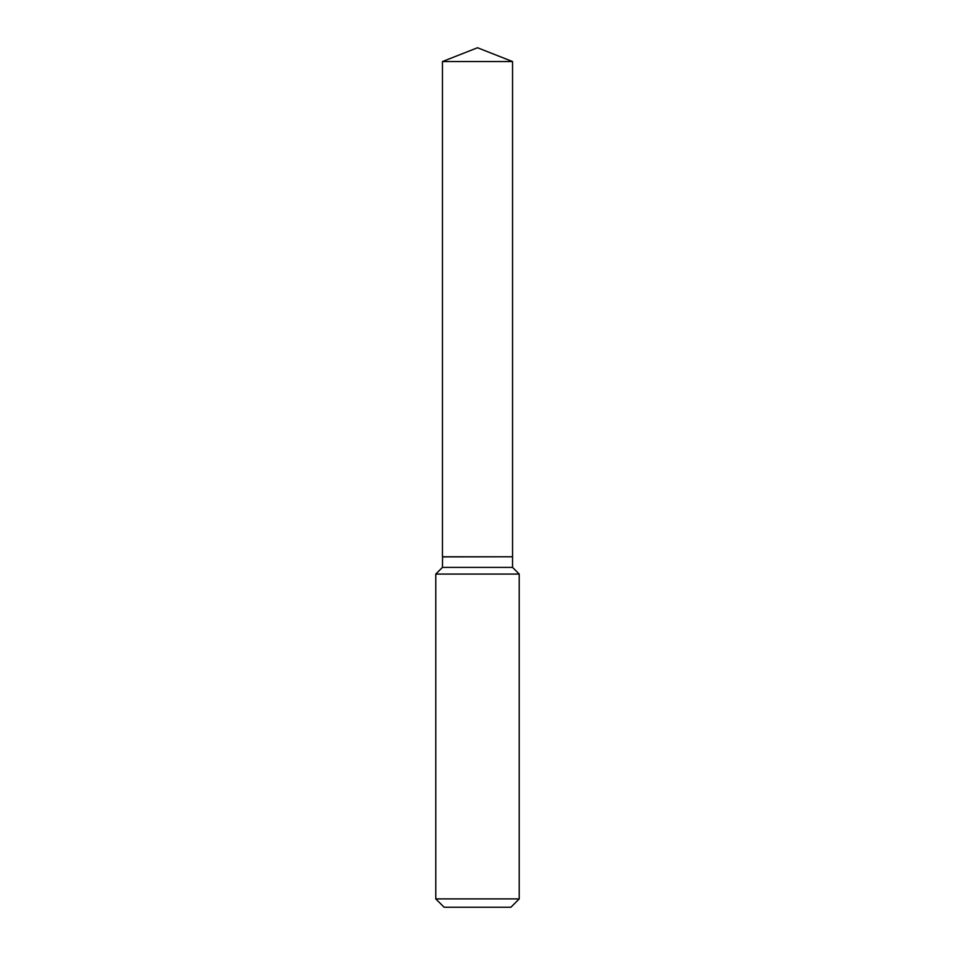 <?xml version="1.0" encoding="UTF-8"?>
<svg xmlns="http://www.w3.org/2000/svg" width="955" height="955" viewBox="0 0 955 955"><rect width="100%" height="100%" fill="white"/><g stroke="black" fill="none" stroke-linecap="round" stroke-linejoin="round"><path stroke-width="1.43" d="M512.549 61.55L442.452 61.55L442.452 556.789L512.549 556.789L512.549 61.55L477.5 47.75L442.452 61.55M442.559 556.789L442.452 567.389L435.778 574.074L435.778 898.906L519.222 898.906L510.877 907.25L444.123 907.25L435.778 898.906M512.441 556.789L442.452 556.896M512.549 556.896L512.549 567.389L519.222 574.074L435.778 574.074M519.222 574.074L519.222 898.906M512.549 567.389L442.452 567.389"/></g></svg>
